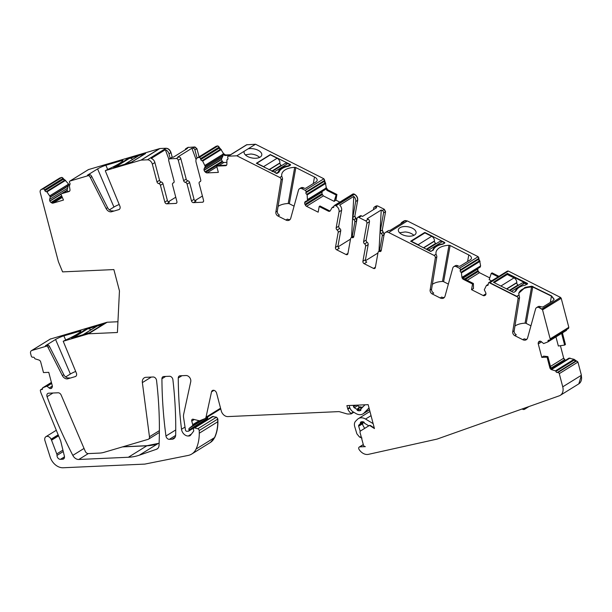<?xml version="1.0" encoding="UTF-8"?>
<svg xmlns="http://www.w3.org/2000/svg" width="612" height="612" viewBox="0 0 612 612"><rect width="100%" height="100%" fill="white"/><g stroke="black" fill="none" stroke-linecap="round" stroke-linejoin="round"><path stroke-width="0.92" d="M73.914 336.73L71.665 338.099L89.689 332.729L103.657 324.054L85.978 329.363M73.868 336.623A19.882 2.67 -23.2 0 0 83.071 330.916L85.932 329.256M45.517 345.979L48.455 345.114L46.994 346.017L31.862 350.477A3.205 2.379 -121.8 0 0 31.426 350.668A3.205 2.379 -121.8 0 0 30.6 353.507L31.273 356.069A1.285 0.949 -121.8 0 0 32.589 357.224L33.346 357.194A1.285 0.949 -121.8 0 1 34.654 358.303A0.643 0.474 -121.8 0 0 35.152 358.854L38.969 360.04A2.241 1.668 58.2 0 1 40.706 361.983L43.483 372.578L48.761 372.341L52.295 385.79A2.241 1.668 -121.8 0 1 52.165 387.297L50.758 388.559A2.241 1.668 -121.8 0 0 51.393 388.368A2.241 1.668 -121.8 0 0 51.836 387.886M45.426 345.765L55.577 339.476L70.38 374.016A6.411 0.857 156.8 0 1 75.681 371.446M117.94 321.744L107.154 322.233L88.503 333.792L63.212 341.244L65.974 339.874A19.24 2.578 -23.2 0 0 81.021 330.885L63.87 335.843A6.411 0.857 -23.2 0 0 55.577 339.476M107.154 322.233L49.993 339.163M46.994 346.017A3.848 2.853 58.2 0 1 48.05 347.425L62.363 375.592L63.824 374.689L49.511 346.522A3.848 2.853 58.2 0 0 48.455 345.114M63.212 341.244A1.928 1.423 58.2 0 0 63.227 341.289L76.347 373.045A3.205 2.379 58.2 0 1 75.697 376.403A3.205 2.379 58.2 0 1 75.253 376.602L67.886 378.774L69.347 377.864A5.133 3.802 58.2 0 1 63.824 374.689M65.668 376.938L70.38 374.016M88.503 333.792L117.412 332.5L119.455 290.861L113.87 269.578L62.592 271.881L58.515 262.005A3.205 2.379 -121.8 0 1 58.339 261.485L40.231 192.466A3.205 2.379 -121.8 0 1 41.058 189.628A3.205 2.379 -121.8 0 1 41.494 189.429L43.115 188.955A1.285 0.949 -121.8 0 1 44.546 189.85L44.921 190.722A1.285 0.949 -121.8 0 0 46.313 191.625L64.971 180.066L61.774 177.388L59.624 178.123M69.822 184.617L69.561 184.786A0.643 0.474 -121.8 0 0 69.294 185.314L69.975 189.651A2.241 1.668 58.2 0 1 69.347 191.38A2.241 1.668 58.2 0 1 69.041 191.518L69.607 191.166M69.041 191.518L60.856 193.928L69.699 191.051M60.856 193.928L63.48 200.063L53.076 203.123A2.241 1.668 -121.8 0 1 51.676 202.863L50.995 202.434A2.241 1.668 -121.8 0 1 49.901 201.134L49.817 200.927A2.241 1.668 -121.8 0 1 49.671 199.344L50.306 196.896L46.925 191.9A0.643 0.474 -121.8 0 0 46.313 191.632M67.993 191.9L67.091 190.217L62.164 193.27M69.669 185.528L67.764 184.419L68.146 186.079L67.091 190.217M69.378 184.908L64.971 180.066M67.886 378.774A5.133 3.802 58.2 0 1 62.363 375.592M50.758 388.559L50.582 388.566A2.241 1.668 -121.8 0 1 49.174 388.008L46.94 386.149L42.741 387.779A0.643 0.474 -121.8 0 0 42.542 388.368A1.285 0.949 -121.8 0 1 41.838 389.561L41.088 389.599A1.285 0.949 -121.8 0 0 40.392 390.846L40.805 392.414A3.205 2.379 -121.8 0 0 40.981 392.927L60.573 440.671A3.205 2.379 58.2 0 1 60.764 441.252L64.39 456.185A3.205 2.379 58.2 0 1 63.549 458.969A3.205 2.379 58.2 0 1 62.646 459.237L64.199 458.281M64.489 456.827L60.435 459.337L62.646 459.237M60.435 459.337A3.205 2.379 58.2 0 1 57.015 455.397L63.258 451.526M58.584 435.828L51.546 440.196L56.771 453.928A3.205 2.379 58.2 0 1 57.015 455.397M51.546 440.196A6.411 4.758 58.2 0 1 51.416 439.929L58.477 435.553M210.329 442.514L191.77 454.02A19.24 14.267 -121.8 0 1 188.159 455.435L144.815 464.103L63.12 467.759A12.829 9.509 58.2 0 1 50.161 457.065L44.867 440.38A4.169 3.091 58.2 0 1 45.938 436.685A4.169 3.091 58.2 0 1 51.087 439.209L51.416 439.929M191.77 454.02A19.24 14.267 -121.8 0 0 196.062 449.07A44.89 33.285 58.2 0 0 199.267 433.227L217.742 421.775A44.89 33.285 58.2 0 1 214.529 437.618L196.062 449.07M191.403 434.092L188.312 436.012L189.116 435.974A3.205 2.379 58.2 0 0 190.018 435.706A3.205 2.379 58.2 0 0 190.493 435.27L193.537 431.33A1.285 0.949 58.2 0 0 193.683 430.374L193.446 429.471A1.607 1.186 58.2 0 1 193.859 428.056A1.607 1.186 58.2 0 1 194.647 427.956L197.821 428.76A1.607 1.186 58.2 0 1 199.191 430.534A64.13 47.545 58.2 0 1 199.267 433.227M210.421 442.461L214.713 437.503C216.87 432.799 217.941 427.52 217.918 421.66L217.849 418.975L216.48 417.193L212.425 416.55M188.312 436.012A6.411 4.758 58.2 0 1 181.519 429.249A423.611 314.055 58.2 0 1 178.268 378.009A3.205 2.379 58.2 0 1 179.209 376.059A3.205 2.379 58.2 0 1 180.112 375.783L186.04 375.523A4.491 3.328 58.2 0 1 190.737 381.681L183.669 414.225A9.624 7.13 58.2 0 0 183.592 417.591L185.459 429.976A1.285 0.949 58.2 0 0 186.813 431.284L188.32 431.215A1.285 0.949 58.2 0 0 188.687 431.108L207.154 419.656A1.285 0.949 58.2 0 0 207.483 418.524L207.912 416.757M207.59 418.111L189.016 429.976A1.285 0.949 58.2 0 1 188.687 431.108M188.932 429.678A1.607 1.186 58.2 0 1 189.253 428.316L192.443 425.738A1.285 0.949 58.2 0 0 192.704 424.651L191.763 421.056A1.928 1.423 58.2 0 1 192.252 419.35A1.928 1.423 58.2 0 1 193.201 419.235L198.747 420.643A3.205 2.379 58.2 0 0 200.048 420.582L204.859 418.669A3.205 2.379 58.2 0 0 205.135 418.532L220.725 408.862M213.978 390.341L211.523 391.864L206.014 417.208A3.205 2.379 58.2 0 1 205.135 418.532M211.523 391.864A3.205 2.379 58.2 0 1 212.402 390.54A3.205 2.379 58.2 0 1 216.602 393.149L221.238 410.82A6.411 4.758 58.2 0 0 227.84 416.588L338.337 411.631A6.411 4.758 58.2 0 1 339.889 411.83L346.369 413.735A9.279 6.877 58.2 0 0 348.611 414.026L351.204 413.888L353.828 412.258L351.273 413.819M363.321 444.702L359.802 446.882L365.356 446.638A1.928 1.423 -121.8 0 1 363.383 444.916L360.086 432.638A1.928 1.423 -121.8 0 1 360.583 430.924L368.86 425.799A1.928 1.423 -121.8 0 1 370.352 425.921L374.437 428.568L368.164 404.654L346.897 405.611L347.685 408.64A3.205 2.379 58.2 0 0 347.868 409.176A7.696 5.707 58.2 0 0 351.135 413.375L351.204 413.888M359.802 446.882A1.928 1.423 -121.8 0 0 359.259 447.043A1.928 1.423 -121.8 0 0 359.091 449.476A9.624 7.13 58.2 0 0 368.393 454.356L437.06 439.095L559.238 395.834A9.624 7.13 -121.8 0 0 560.271 395.344A9.624 7.13 -121.8 0 0 562.742 386.83L559.284 373.649A1.285 0.949 -121.8 0 0 557.968 372.494L557.211 372.532A1.285 0.949 -121.8 0 1 555.903 371.423A0.643 0.474 -121.8 0 0 555.405 370.864L551.588 369.679A2.241 1.668 58.2 0 1 549.851 367.743L550.678 367.231L552.177 369.319L551.588 369.679M578.845 383.823L581.4 375.263L577.942 362.082L574.064 359.305L568.961 358.181M574.561 359.856L555.903 371.423M549.851 367.743L547.074 357.148L547.885 356.589L550.678 367.231M547.074 357.148L541.796 357.385L543.617 356.13L547.885 356.589M564.639 345.076L565.45 344.525L562.673 333.923L561.847 334.435L564.639 345.076L558.343 346.01L555.956 336.898M547.885 341.901L566.291 330.495A0.643 0.474 -121.8 0 0 566.322 330.472L547.855 341.924A0.643 0.474 -121.8 0 1 547.817 341.94L543.617 343.569L541.383 341.718A2.241 1.668 -121.8 0 0 539.975 341.159L539.799 341.167A2.241 1.668 -121.8 0 0 539.172 341.358A2.241 1.668 -121.8 0 0 538.721 341.833L538.392 342.429A2.241 1.668 -121.8 0 0 538.269 343.936L541.796 357.385M565.404 360.353L563.698 358.204L560.416 345.703M566.505 330.365L566.322 330.472A0.643 0.474 -121.8 0 0 566.49 329.906L548.015 341.358A0.643 0.474 -121.8 0 1 547.855 341.924M568.395 328.499L549.836 340.02A1.285 0.949 -121.8 0 1 549.477 340.127L548.719 340.157A1.285 0.949 -121.8 0 0 548.015 341.358M549.836 340.02A1.285 0.949 -121.8 0 0 550.165 338.88L542.553 309.863A1.071 0.796 -121.8 0 0 541.872 308.999L539.187 307.637A3.848 2.853 -121.8 0 0 539.118 307.607A3.848 2.853 -121.8 0 0 536.579 307.607A3.848 2.853 -121.8 0 0 535.561 309.037L527.62 337.839A5.133 3.802 -121.8 0 1 526.266 339.744A5.133 3.802 -121.8 0 1 522.786 339.698L514.822 335.674A3.205 2.379 -121.8 0 1 512.718 331.719L518.058 298.702A1.928 1.423 -121.8 0 0 516.803 296.33L489.677 282.629A1.285 0.949 -121.8 0 0 488.445 283.188L488.154 284.802A1.285 0.949 58.2 0 1 486.968 285.383L488.185 284.618M568.127 328.56L568.823 327.313L561.212 298.296L560.531 297.432L541.872 308.999L539.187 307.637L541.827 309.267L560.531 297.432L508.335 271.062L507.103 271.621M550.318 302.412L551.45 296.124L554.12 299.39L551.496 295.856L554.151 299.253L553.019 300.737L542.867 307.033L540.648 306.734L539.187 307.637L540.648 306.734A3.848 2.853 -121.8 0 0 540.58 306.696A3.848 2.853 -121.8 0 0 538.04 306.704L536.579 307.607M522.786 339.698L524.255 338.796A5.133 3.802 -121.8 0 0 526.932 339.17M530.941 325.813L526.19 323.411A1.3 0.673 10.2 0 0 525.058 323.174A19.24 9.968 10.2 0 0 514.944 326.058M518.058 298.702L519.519 297.792L514.179 330.809A3.205 2.379 -121.8 0 0 516.291 334.772L514.822 335.674M519.519 297.792A1.928 1.423 -121.8 0 0 519.305 296.522M551.496 295.856L531.713 286.194L524.974 287.395L518.762 293.14L519.29 296.491M518.777 295.106L516.803 296.33L489.677 282.629L508.151 271.177L489.631 282.897L516.758 296.606L518.777 295.106M485.607 294.953L485.109 295.359A2.241 1.668 58.2 0 0 485.255 295.282A2.241 1.668 58.2 0 0 485.882 294.288L485.92 294.097A2.241 1.668 58.2 0 0 485.63 292.498L484.291 289.797L486.402 285.506A0.643 0.474 58.2 0 1 486.968 285.383M484.528 295.619A2.241 1.668 58.2 0 1 483.151 295.527L471.531 289.66L473.474 288.558L473.413 283.501L464.225 278.858L462.504 276.831L461.915 277.19A2.241 1.668 -121.8 0 0 463.406 279.37L464.225 278.858M498.948 276.333L492.117 272.883L491.268 273.38L489.164 279.661L491.597 280.885M489.761 277.879L479.487 272.692L477.911 270.726L477.743 268.607M471.531 289.66L472.548 283.991L473.413 283.501M472.548 283.991L463.406 279.37M480.175 267.1L480.596 265.845L479.655 260.697L460.997 272.263A0.643 0.474 58.2 0 1 461.425 272.883L461.915 277.19M460.997 272.263A1.285 0.949 58.2 0 1 460.201 270.68L478.852 259.113L478.156 256.703L407.363 220.94L404.012 220.955M448.359 284.098L443.616 281.696L450.126 245.527L468.777 254.952A6.411 3.32 10.2 0 1 471.431 258.348A6.411 3.32 10.2 0 1 470.299 259.832L460.148 266.121A1.285 0.666 10.2 0 1 458.38 266.052L457.86 265.792L456.399 266.702L459.505 268.27A1.285 0.949 58.2 0 1 460.346 269.869L460.201 270.68M444.35 297.455A5.133 3.802 -121.8 0 1 441.673 297.072L440.212 297.983L432.248 293.959L433.709 293.056A3.205 2.379 -121.8 0 1 431.598 289.094L430.137 290.004L435.346 257.805A1.928 1.423 -121.8 0 0 434.084 255.426L388.704 232.506A4.812 3.565 -121.8 0 0 385.438 232.461A4.812 3.565 -121.8 0 0 384.091 234.587L381.215 250.56A1.928 1.423 -121.8 0 1 380.679 251.41A1.928 1.423 -121.8 0 1 379.639 251.509A1.928 1.423 58.2 0 0 378.591 251.601L381.154 250.01A1.928 1.423 58.2 0 1 381.33 249.925M450.126 245.527A1.285 0.666 10.2 0 0 448.994 245.29A19.24 9.968 10.2 0 0 442.247 246.483A19.24 9.968 10.2 0 0 436.035 252.236A19.24 9.968 10.2 0 0 436.058 254.202L436.57 255.571A1.928 1.423 -121.8 0 1 436.815 256.895L435.346 257.805M398.404 229.668A8.981 4.651 10.2 0 0 398.381 229.775A8.981 4.651 10.2 0 0 408.365 236.178A8.981 4.651 10.2 0 0 416.061 232.95A8.981 4.651 10.2 0 0 415.9 231.504A8.981 4.651 10.2 0 0 406.796 226.608A8.981 4.651 10.2 0 0 398.404 229.668M424.606 232.529L410.644 241.22L430.45 251.325L432.982 250.346A2.241 1.163 10.2 0 0 433.342 249.941A19.882 10.297 10.2 0 1 442.545 244.234A2.241 1.163 10.2 0 0 443.226 243.997L444.87 242.972L444.717 242.482L425.042 232.545L424.483 233.187M456.399 266.702A3.848 2.853 -121.8 0 0 453.783 266.671A3.848 2.853 -121.8 0 0 452.773 268.094L445.046 296.124A5.133 3.802 -121.8 0 1 443.692 298.029A5.133 3.802 -121.8 0 1 440.212 297.983M457.86 265.792A3.848 2.853 -121.8 0 0 455.252 265.761L453.783 266.671M443.616 281.696A1.285 0.666 10.2 0 0 442.484 281.459A19.24 9.968 10.2 0 0 432.37 284.343M430.137 290.004A3.205 2.379 -121.8 0 0 432.248 293.959M431.598 289.094L436.815 256.895M385.438 232.461L388 230.877A4.812 3.565 -121.8 0 1 389.936 230.495L404.019 221.766A4.812 3.565 -121.8 0 0 402.084 222.148A4.812 3.565 -121.8 0 0 400.883 223.709M364.622 243.92L367.185 242.337A1.928 1.423 -121.8 0 1 366.175 240.08L363.612 241.671A1.928 1.423 -121.8 0 0 364.622 243.92A1.928 1.423 58.2 0 1 365.632 246.169L362.908 261.286A1.928 1.423 58.2 0 0 364.171 263.695L373.488 268.4A1.928 1.423 58.2 0 0 374.796 268.416A1.928 1.423 58.2 0 0 375.332 267.566L378.055 252.45A1.928 1.423 58.2 0 1 378.591 251.601M377.956 252.993L365.555 260.681M364.171 263.695L366.733 262.104A1.928 1.423 58.2 0 1 365.471 259.702L368.187 244.586A1.928 1.423 58.2 0 0 367.185 242.337M366.175 240.08L369.487 221.682A1.928 1.423 -121.8 0 0 368.225 219.28L365.662 220.863L358.938 217.467L361.493 215.875L362.564 216.418L376.648 207.69L375.577 207.147L377.589 205.9L376.196 205.946M363.612 241.671L366.925 223.265A1.928 1.423 -121.8 0 0 365.662 220.863M379.547 251.004A1.928 1.423 58.2 0 1 379.555 250.974L382.278 235.811A1.928 1.423 -121.8 0 0 381.276 233.555A1.928 1.423 -121.8 0 1 380.266 231.305L383.571 212.953A1.928 1.423 -121.8 0 0 382.309 210.543L381.238 210.008L367.154 218.736L368.225 219.28M384.29 234.564L382.278 230.058L385.583 211.706L384.321 209.296L377.589 205.9M353.897 236.064A1.928 1.423 -121.8 0 0 353.713 236.148L351.15 237.739A1.928 1.423 -121.8 0 1 352.198 237.647A1.928 1.423 58.2 0 0 353.239 237.548A1.928 1.423 58.2 0 0 353.774 236.699L357.087 218.3A1.928 1.423 58.2 0 1 357.63 217.451L360.193 215.86A1.928 1.423 58.2 0 1 361.493 215.875M357.63 217.451A1.928 1.423 58.2 0 1 358.938 217.467M351.15 237.739A1.928 1.423 -121.8 0 0 350.615 238.588L347.891 253.705A1.928 1.423 -121.8 0 1 347.356 254.554A1.928 1.423 -121.8 0 1 346.048 254.538L336.73 249.834L339.293 248.243A1.928 1.423 -121.8 0 1 338.031 245.84L335.468 247.424A1.928 1.423 -121.8 0 0 336.73 249.834M338.115 246.82L350.515 239.131M338.191 232.308L340.746 230.724A1.928 1.423 -121.8 0 0 339.744 228.475L337.181 230.058A1.928 1.423 -121.8 0 1 338.191 232.308L335.468 247.424M340.746 230.724L338.031 245.84M337.181 230.058A1.928 1.423 58.2 0 1 336.172 227.809L339.048 211.836L341.611 210.253L338.734 226.218A1.928 1.423 58.2 0 0 339.744 228.475M356.811 219.853L354.838 216.197L357.706 200.269C357.921 197.699 356.865 195.695 354.555 194.264L353.904 193.935L335.246 205.502L335.896 205.823A4.812 3.565 58.2 0 1 339.048 211.836M351.517 237.51L353.79 196.391L339.706 205.119A4.812 3.565 58.2 0 1 341.611 210.253M353.79 196.391A4.812 3.565 58.2 0 1 355.694 201.516L357.706 200.269M335.246 205.502A1.285 0.949 -121.8 0 0 334.022 206.053L333.877 206.864A1.285 0.949 -121.8 0 1 332.683 207.437A0.643 0.474 -121.8 0 0 332.125 207.567L330.296 210.704A2.241 1.668 58.2 0 1 329.86 211.155A2.241 1.668 58.2 0 1 328.338 211.132L330.197 210.849M333.907 206.68L332.683 207.437M328.338 211.132L319.189 206.512L319.969 205.984L329.157 210.627M319.189 206.512L318.171 212.18L306.551 206.313A2.241 1.668 -121.8 0 1 305.373 205.112L304.967 204.354A2.241 1.668 -121.8 0 1 304.677 202.748L304.715 202.557A2.241 1.668 -121.8 0 1 305.342 201.57A2.241 1.668 -121.8 0 1 305.487 201.493L307.484 200.484L307.14 194.945A0.643 0.474 -121.8 0 0 306.719 194.325L325.377 182.758L323.878 178.765L255.533 144.241L246.598 144.792M322.142 191.48L321.966 193.813L323.358 195.901L334.144 201.348L335.912 200.155L336.929 194.486L327.78 189.865L326.288 187.685L325.377 182.758M339.805 202.121L335.912 200.155M307.484 200.484L325.194 189.59L325.676 188.389L307.652 199.558M334.144 201.348L336.141 195.014L326.953 190.378L325.676 188.389M324.72 180.364L306.061 191.931L305.916 192.742A1.285 0.949 -121.8 0 0 306.719 194.325M306.061 191.931A1.285 0.949 -121.8 0 0 305.22 190.332L302.114 188.764A3.848 2.853 -121.8 0 0 299.505 188.725A3.848 2.853 -121.8 0 0 298.488 190.156L290.761 218.186A5.133 3.802 -121.8 0 1 289.407 220.083A5.133 3.802 -121.8 0 1 285.926 220.045L277.963 216.021A3.205 2.379 -121.8 0 1 275.851 212.066L281.069 179.867A1.928 1.423 -121.8 0 0 279.799 177.488L236.875 155.8L244.31 151.195A8.981 4.651 10.2 0 0 244.119 151.73A8.981 4.651 10.2 0 0 244.104 151.83A8.981 4.651 10.2 0 0 254.079 158.24A8.981 4.651 10.2 0 0 261.775 155.012A8.981 4.651 10.2 0 0 261.615 153.566A8.981 4.651 10.2 0 0 248.09 148.846L255.533 144.241M299.505 188.725L300.966 187.823A3.848 2.853 -121.8 0 1 303.575 187.853L304.095 188.114A1.285 0.666 10.2 0 0 305.862 188.182L316.014 181.894A6.411 3.32 10.2 0 0 317.146 180.41A6.411 3.32 10.2 0 0 314.492 177.006L295.841 167.589A1.285 0.666 10.2 0 0 294.709 167.351A19.24 9.968 10.2 0 0 287.969 168.545A19.24 9.968 10.2 0 0 281.757 174.29A19.24 9.968 10.2 0 0 281.772 176.264L282.285 177.633A1.928 1.423 -121.8 0 1 282.53 178.956L281.069 179.867M277.052 173.425L278.697 172.4A2.241 1.163 10.2 0 0 279.064 172.003A19.882 10.297 10.2 0 1 288.267 166.296A2.241 1.163 10.2 0 0 288.94 166.059L290.585 165.033L290.432 164.544L270.32 154.591L256.359 163.282L277.052 173.425M285.926 220.045L287.388 219.134A5.133 3.802 -121.8 0 0 290.073 219.517M294.709 167.351L288.198 203.521A1.285 0.666 10.2 0 1 289.331 203.758L294.081 206.152M288.198 203.521A19.24 9.968 10.2 0 0 278.085 206.397M282.53 178.956L277.32 211.155A3.205 2.379 -121.8 0 0 279.432 215.118L277.963 216.021M244.31 151.195L248.09 148.846M247.049 144.616L228.391 156.182L236.875 155.8M228.391 156.182A1.285 0.949 -121.8 0 0 227.702 157.429L227.939 158.324A1.285 0.949 -121.8 0 1 227.282 159.564A0.643 0.474 -121.8 0 0 226.914 160.007L226.876 164.184A2.241 1.668 58.2 0 1 226.21 165.523A2.241 1.668 58.2 0 1 225.576 165.707L226.57 165.186M227.848 159.219L227.282 159.564M225.576 165.707L216.694 166.104L217.482 165.6L226.402 165.202M216.694 166.104L218.346 172.4L207.07 172.905A2.241 1.668 -121.8 0 1 205.663 172.347L205.035 171.804A2.241 1.668 -121.8 0 1 204.133 170.343L204.071 170.128A2.241 1.668 -121.8 0 1 204.201 168.621L205.28 166.495L202.656 161.094A0.643 0.474 -121.8 0 0 202.067 160.696L220.725 149.137L217.887 145.924L215.891 146.413M226.891 162.356L223.87 162.494L222.569 161.874L205.663 172.347M229.676 155.272L224.757 155.494L222.936 153.972L223.082 155.662L221.353 159.426L222.569 161.874M230.502 154.76L225.576 154.981L223.525 153.604L220.725 149.137M219.211 147.079L200.552 158.646L200.79 159.541A1.285 0.949 -121.8 0 0 202.067 160.696M200.552 158.646A1.285 0.949 -121.8 0 0 199.229 157.491L198.663 157.513A4.812 3.565 -121.8 0 0 197.309 157.927A4.812 3.565 -121.8 0 0 196.077 162.18L200.728 179.913A1.928 1.423 -121.8 0 1 200.231 181.619A1.928 1.423 -121.8 0 1 199.933 181.741A1.928 1.423 58.2 0 0 199.634 181.871L200.56 181.297M197.309 157.927L199.872 156.335A4.812 3.565 -121.8 0 1 200.04 156.236L214.123 147.507A4.812 3.565 -121.8 0 0 213.955 147.607A4.812 3.565 -121.8 0 0 213.795 147.714M185.36 182.399L187.915 180.808A1.928 1.423 -121.8 0 1 186.193 179.094L183.631 180.678A1.928 1.423 -121.8 0 0 185.36 182.399A1.928 1.423 58.2 0 1 187.081 184.113L191.48 200.897A1.928 1.423 58.2 0 0 193.461 202.633L202.511 202.228A1.928 1.423 58.2 0 0 203.054 202.059A1.928 1.423 58.2 0 0 203.544 200.361L199.145 183.577A1.928 1.423 58.2 0 1 199.634 181.871M202.411 196.016L194.93 200.652M193.461 202.633L196.024 201.042A1.928 1.423 58.2 0 1 194.042 199.313L189.636 182.529A1.928 1.423 58.2 0 0 187.915 180.808M186.193 179.094L180.831 158.661A1.928 1.423 -121.8 0 0 178.857 156.932L176.294 158.516A1.928 1.423 -121.8 0 1 178.276 160.252L180.831 158.661M183.631 180.678L178.276 160.252M185.291 149.779A1.928 1.423 58.2 0 1 185.857 148.655A1.928 1.423 58.2 0 1 186.4 148.494L187.44 148.448L173.357 157.177L172.316 157.223A1.928 1.423 58.2 0 0 171.773 157.383L169.218 158.975A1.928 1.423 58.2 0 1 169.761 158.814L176.294 158.516M197.064 158.103L194.914 149.932A1.928 1.423 -121.8 0 0 192.941 148.203L191.9 148.249L177.817 156.978L178.857 156.932M199.068 156.833L196.926 148.685L194.953 146.957L187.785 147.469M173.915 182.491L172.989 183.065A1.928 1.423 -121.8 0 1 173.288 182.942A1.928 1.423 58.2 0 0 173.586 182.812A1.928 1.423 58.2 0 0 174.083 181.106L168.721 160.673A1.928 1.423 58.2 0 1 169.218 158.975M172.989 183.065A1.928 1.423 -121.8 0 0 172.5 184.77L176.899 201.555A1.928 1.423 -121.8 0 1 176.409 203.253A1.928 1.423 -121.8 0 1 175.866 203.421L166.816 203.827L169.379 202.235A1.928 1.423 -121.8 0 1 167.397 200.507L164.835 202.098A1.928 1.423 -121.8 0 0 166.816 203.827M168.285 201.845L175.766 197.209M160.436 185.306L162.991 183.722A1.928 1.423 -121.8 0 0 161.27 182.009L158.707 183.592A1.928 1.423 -121.8 0 1 160.436 185.306L164.835 202.098M162.991 183.722L167.397 200.507M158.707 183.592A1.928 1.423 58.2 0 1 156.986 181.879L152.334 164.138L154.897 162.555L159.548 180.288A1.928 1.423 58.2 0 0 161.27 182.009M172.217 157.23L170.993 152.579C170.052 149.856 168.399 148.41 166.043 148.249L159.9 148.525L141.25 160.092L147.385 159.816A4.812 3.565 58.2 0 1 152.334 164.138M168.897 159.281L165.347 149.695L151.263 158.424A4.812 3.565 58.2 0 1 154.897 162.555M165.347 149.695A4.812 3.565 58.2 0 1 168.981 153.826L170.993 152.579M141.25 160.092A1.928 1.423 -121.8 0 0 140.967 160.137L105.363 170.618L107.987 169.294A19.24 2.578 -23.2 0 0 123.027 160.306L122.775 160.803M87.524 175.399L90.025 174.657L88.564 175.567L69.998 181.037A1.285 0.949 -121.8 0 0 69.577 182.475L69.952 183.355A1.285 0.949 -121.8 0 1 69.561 184.786M87.439 175.185L97.591 168.897L113.939 207.047A6.411 0.857 156.8 0 1 119.202 204.492M122.584 160.344L105.884 165.263A6.411 0.857 -23.2 0 0 97.591 168.897M159.9 148.525L88.396 169.608M113.618 167.535L131.289 162.333L145.602 153.535L127.135 159.097M113.58 167.428L115.247 166.464M115.913 166.112L115.224 166.41M115.882 166.043A19.882 2.67 -23.2 0 0 125.085 160.336L127.112 159.036M90.025 174.657A3.848 2.853 58.2 0 1 91.815 176.631L107.59 207.652A5.133 3.802 58.2 0 0 113.105 210.834L111.644 211.737L118.774 209.641A3.205 2.379 58.2 0 0 119.21 209.442A3.205 2.379 58.2 0 0 119.86 206.091L105.532 171.398A1.928 1.423 58.2 0 1 105.363 170.618M109.38 209.87L113.939 207.047M111.644 211.737A5.133 3.802 58.2 0 1 106.121 208.562L107.59 207.652M88.564 175.567A3.848 2.853 58.2 0 1 90.354 177.534L106.121 208.562M175.644 435.438L169.34 439.347A3.205 2.379 58.2 0 1 165.951 436.012A423.611 314.055 58.2 0 1 161.928 378.744A3.205 2.379 58.2 0 1 162.869 376.793A3.205 2.379 58.2 0 1 163.771 376.518L169.486 376.265A3.205 2.379 58.2 0 1 172.882 379.662A398.511 295.451 58.2 0 1 175.675 434.918A6.411 4.758 58.2 0 1 173.785 438.682A6.411 4.758 58.2 0 1 171.98 439.232L175.078 437.312M169.34 439.347L171.98 439.232M159.38 432.447L148.555 439.156A3.205 2.379 -121.8 0 1 148.112 439.347L104.048 452.329A32.069 23.776 -121.8 0 1 99.389 453.094L88.35 453.591A3.205 2.379 -121.8 0 1 85.252 451.274L61.177 395.092A3.205 2.379 -121.8 0 0 58.071 392.782L48.685 393.202A3.205 2.379 -121.8 0 0 47.782 393.47A3.205 2.379 -121.8 0 0 47.07 396.675A397.624 294.785 58.2 0 0 66.035 441.68A397.624 294.785 58.2 0 0 72.82 455.382A6.411 4.758 -121.8 0 0 78.78 459.482L128.359 457.256A64.13 47.545 -121.8 0 0 139.268 455.213L156.442 449.284A6.411 4.758 -121.8 0 0 157.154 448.948A6.411 4.758 -121.8 0 0 159.036 445.345A398.511 295.451 -121.8 0 0 159.334 435.652A398.511 295.451 -121.8 0 0 159.395 429.448A398.511 295.451 -121.8 0 0 156.542 380.389A3.205 2.379 58.2 0 0 153.145 376.992L146 377.313A6.411 4.758 -121.8 0 0 144.195 377.856A6.411 4.758 -121.8 0 0 142.367 382.607L151.294 377.076M148.555 439.156A3.205 2.379 -121.8 0 0 149.466 436.777L142.367 382.607M159.128 443.233L147.018 445.689L122.92 446.775M566.475 330.381L566.674 329.792L566.36 330.449M562.673 333.923L562.665 332.744M206.978 419.656L207.667 418.409M336.141 195.014L336.929 194.486M335.728 200.269L336.753 194.601M353.904 193.935L352.673 194.494M353.721 194.05A1.285 0.949 -121.8 0 0 352.849 194.035L352.948 193.989M356.635 220.84L354.845 221.949L352.114 237.112A1.928 1.423 -121.8 0 0 352.107 237.142M373.427 209.679L373.733 207.981A1.928 1.423 58.2 0 1 374.276 207.131A1.928 1.423 58.2 0 1 375.577 207.147M479.655 260.697L478.852 259.113M480.313 267.008L462.932 277.703M491.268 273.38L498.122 276.846M508.151 271.177L508.151 271.177A1.285 0.949 -121.8 0 0 507.279 271.17L507.379 271.116M522.12 408.977L522.686 409.267A1.285 0.666 10.2 0 0 524.453 409.336L528.913 406.575M561.847 334.435L561.9 333.219M413.873 235.345A8.981 4.651 10.2 0 0 405.106 231.948L399.598 232.774M381.238 210.008L378.958 251.371M354.845 221.949A1.928 1.423 -121.8 0 0 353.835 219.693A1.928 1.423 -121.8 0 1 352.826 217.444L355.694 201.516M259.587 157.406A8.981 4.651 10.2 0 0 250.828 154.01L245.313 154.836M191.9 148.249L196.085 159.548M170.174 158.378L168.981 153.826M527.322 284.045L507.279 273.702L493.456 282.27L507.325 273.434L493.502 282.293L513.177 292.238L514.057 292.268L516.069 290.845C517.301 288.015 520.368 286.118 525.272 285.146L527.59 283.876L527.445 283.394L507.325 273.434M526.19 323.411L532.8 286.699L551.45 296.124L531.667 286.462L524.92 287.663L518.739 293.27L524.974 287.395M278.062 172.798L278.177 172.14A19.882 10.297 10.2 0 1 288.42 165.791L290.073 164.773L289.95 165.431M288.336 166.288L288.42 165.791M276.479 173.487L274.207 171.987L287.739 163.595L290.073 164.773M276.532 173.165L278.177 172.14M274.207 171.987A4.169 3.091 -121.8 0 0 272.615 171.597M265.05 167.772A4.169 3.091 -121.8 0 0 263.604 166.632L256.864 163.228L270.397 154.836L277.137 158.24L263.604 166.632M271.759 171.161L281.206 165.301A1.928 1.423 -121.8 0 1 279.921 163.144L279.929 162.914A4.169 3.091 -121.8 0 0 277.137 158.24M281.206 165.301L281.704 165.554M287.739 163.595A4.169 3.091 -121.8 0 0 284.909 163.565L272.248 171.414M432.661 250.537L432.722 250.216A19.882 10.297 10.2 0 1 442.966 243.867L444.549 243.171M431.039 251.448L428.744 250.056L442.285 241.663L444.61 242.842M431.077 251.234L432.722 250.216M428.744 250.056A4.169 3.091 -121.8 0 0 427.161 249.665M419.595 245.848A4.169 3.091 -121.8 0 0 418.141 244.701L411.402 241.296L424.935 232.904L431.682 236.308L418.141 244.701M426.296 249.229L435.752 243.369A1.928 1.423 -121.8 0 1 434.459 241.212L434.466 240.983A4.169 3.091 -121.8 0 0 431.682 236.308M435.752 243.369L436.241 243.622M442.285 241.663A4.169 3.091 -121.8 0 0 439.454 241.633L426.793 249.482M72.071 337.977L73.677 336.852A19.882 2.67 -23.2 0 0 83.921 330.503L87.646 328.866A4.169 3.091 58.2 0 1 90.905 329.837M87.646 328.866L74.113 337.258L72.032 337.87M82.941 334.779A4.169 3.091 58.2 0 1 83.033 334.718L96.574 326.326A4.169 3.091 58.2 0 1 97.14 326.074L103.176 324.291L89.643 332.683L83.607 334.466L97.14 326.074M83.033 334.718A4.169 3.091 58.2 0 1 83.607 334.466M74.113 337.258A4.169 3.091 58.2 0 1 74.863 337.158M113.855 167.466L115.454 166.342A19.882 2.67 -23.2 0 0 125.697 159.992L129.43 158.355A4.169 3.091 58.2 0 1 132.682 159.327M129.43 158.355L115.89 166.747L113.809 167.359M124.726 164.261A4.169 3.091 58.2 0 1 124.817 164.207L138.35 155.815A4.169 3.091 58.2 0 1 138.916 155.563L144.952 153.78L131.419 162.172L125.384 163.947L138.916 155.563M124.817 164.207A4.169 3.091 58.2 0 1 125.384 163.947M115.89 166.747A4.169 3.091 58.2 0 1 116.647 166.64M364.553 404.823A23.088 17.113 -121.8 0 0 364.507 405.297M357.729 405.129A4.491 3.328 -121.8 0 0 359.382 407.164M353.246 405.328L353.56 406.705A1.285 0.949 -121.8 0 0 354.302 407.745L356.949 409.321L360.078 406.728A3.527 2.616 -121.8 0 0 362.266 407.079M358.8 407.523A3.527 2.616 -121.8 0 0 361.417 407.676A3.527 2.616 -121.8 0 0 361.784 407.378L363.145 406.689M361.784 407.378L362.09 407.76M358.594 408.303L358.731 408.908A0.643 0.474 -121.8 0 0 359.198 409.474A5.454 4.039 -121.8 0 0 360.881 409.772M356.949 409.321L357.087 409.925A0.643 0.474 -121.8 0 0 357.553 410.491A5.454 4.039 -121.8 0 0 360.713 410.369A0.643 0.474 -121.8 0 0 360.896 409.826L360.743 409.137L364.997 404.8M349.223 405.504L349.49 406.682A6.411 4.758 -121.8 0 0 353.208 411.891L355.847 413.467A9.624 7.13 -121.8 0 0 362.977 413.873A9.624 7.13 -121.8 0 0 363.979 413.069L369.021 407.929M371.048 415.647L365.548 419.059A9.624 7.13 -121.8 0 0 358.38 418.623A9.624 7.13 -121.8 0 0 357.408 419.396L355.641 421.163A6.411 4.758 -121.8 0 0 354.708 426.587L356.873 433.801L359.504 437.029L361.225 436.861M361.99 438.062L359.504 437.029M374.292 428.01L370.719 425.692A1.928 1.423 -121.8 0 0 369.227 425.569L364.66 428.392L362.924 425.394A4.491 3.328 58.2 0 1 362.794 422.961M365.548 419.059L373.144 423.634M368.807 425.83L364.423 423.183L364.224 422.502A0.643 0.474 -121.8 0 0 363.765 421.989A5.454 4.039 -121.8 0 0 360.606 422.142A0.643 0.474 -121.8 0 0 360.606 422.15A0.643 0.474 -121.8 0 0 360.445 422.739L360.629 423.343L358.862 425.111A1.285 0.949 -121.8 0 0 358.678 426.197L360.208 431.315M358.38 418.623L368.615 412.274A9.624 7.13 58.2 0 1 370.008 411.669M360.629 423.343L362.273 422.326L362.09 421.722A0.643 0.474 58.2 0 1 362.09 421.706L360.445 422.739M364.216 422.479A3.527 2.616 -121.8 0 0 363.23 422.777A3.527 2.616 -121.8 0 0 362.878 423.06L362.273 422.326M362.878 423.06L363.643 422.586M519.626 287.097A19.882 10.297 10.2 0 0 515.09 291.626M511.487 291.381L524.599 283.249L526.81 284.366M494.136 282.622L507.256 274.49L513.996 277.894L500.884 286.026M509.406 290.333L518.066 284.955A1.928 1.423 -121.8 0 1 516.78 282.798L516.788 282.568A4.169 3.091 -121.8 0 0 513.996 277.894M518.066 284.955L518.563 285.207M524.599 283.249A4.169 3.091 -121.8 0 0 521.768 283.218L509.895 290.578M532.845 286.431L524.92 287.663L524.828 288.198A19.24 9.968 10.2 0 0 518.708 293.546M527.59 283.876L507.715 273.725L507.118 274.574M31.862 350.477L50.521 338.91M50.337 339.025L31.426 350.668M48.05 347.425L49.511 346.522M63.87 335.843L65.66 340.012M80.57 330.924L80.769 331.383M62.332 197.385L53.076 203.123M61.95 196.49L51.676 202.863M61.667 195.825L50.995 202.434M67.144 190.447L62.959 193.04M60.993 194.256L49.901 201.134M60.909 194.05L49.817 200.927M67.19 188.481L49.671 199.344M68.146 186.079L50.329 197.125M68.162 185.826L50.306 196.896M67.901 184.725L49.878 195.894M67.863 184.625L49.824 195.809M46.925 191.9L65.583 180.341M69.301 185.069L67.764 184.419M65.4 180.448A0.643 0.474 -121.8 0 0 64.788 180.18A1.285 0.949 -121.8 0 1 63.396 179.27L44.921 190.722M44.546 189.85L63.204 178.283M63.021 178.398A1.285 0.949 -121.8 0 0 61.59 177.503L43.115 188.955M41.494 189.429L60.152 177.863M59.968 177.977A3.205 2.379 -121.8 0 0 59.532 178.176L41.058 189.628M75.253 376.602L76.064 376.097M51.928 387.733L50.582 388.566M52.349 386.042L49.174 388.008M51.676 383.426L47.147 386.233M51.63 383.25L46.94 386.149M46.007 386.21L51.507 382.798L46.084 386.187M42.71 387.801L51.408 382.408L42.741 387.779M42.458 389.178L41.838 389.561M42.58 388.674L41.088 389.599M56.771 453.928L62.921 450.118M58.171 434.818L51.087 439.209M210.237 442.568A19.24 14.267 -121.8 0 0 214.529 437.618L214.713 437.503M199.191 430.534L217.665 419.09A64.13 47.545 58.2 0 1 217.742 421.775L217.918 421.66M197.821 428.76L216.296 417.308A1.607 1.186 58.2 0 1 217.665 419.09L217.849 418.975M193.859 428.056L212.326 416.604A1.607 1.186 58.2 0 1 213.121 416.504L213.305 416.389M213.121 416.504L194.647 427.956M189.116 435.974L190.722 434.979M181.519 429.249L185.023 427.077M178.268 378.009L181.994 375.699M189.016 429.976L207.483 418.524M189.253 428.316L204.76 418.707M207.407 418.226A1.607 1.186 58.2 0 1 207.59 417.009M202.037 419.794L192.443 425.738M192.704 424.651L199.084 420.696M194.264 419.503L191.763 421.056M206.014 417.208L220.55 408.196M351.135 413.375L353.369 411.991M347.868 409.176L349.88 407.929M347.685 408.64L349.689 407.401M578.921 383.778L578.738 383.892A9.624 7.13 -121.8 0 0 578.745 383.892A9.624 7.13 -121.8 0 0 581.216 375.378L562.742 386.83M559.284 373.649L577.942 362.082M577.759 362.197A1.285 0.949 -121.8 0 0 576.443 361.042L557.968 372.494M555.405 370.864L573.88 359.42A0.643 0.474 -121.8 0 1 574.377 359.971A1.285 0.949 -121.8 0 0 575.685 361.08L575.869 360.965M575.685 361.08L557.211 372.532M552.032 369.235L570.055 358.058M541.574 341.878L538.269 343.936M564.608 359.665L563.514 358.318L550.463 366.412M540.381 341.19L538.392 342.429M539.799 341.167L538.721 341.833M568.311 328.567A1.285 0.949 -121.8 0 0 568.64 327.428L550.165 338.88M542.553 309.863L561.212 298.296M561.028 298.411A1.071 0.796 -121.8 0 0 560.347 297.547M514.179 330.809L512.718 331.719M483.151 295.527L485.951 293.791M467.155 280.334L479.487 272.692M478.668 259.228A1.285 0.949 58.2 0 0 479.471 260.811A0.643 0.474 58.2 0 1 479.9 261.431L480.083 261.324M479.9 261.431L461.425 272.883M480.596 265.929L462.565 277.014M459.505 268.27L477.98 256.818A1.285 0.949 58.2 0 1 478.813 258.417L478.997 258.31M478.813 258.417L460.346 269.869M388.704 232.506L407.363 220.94M436.058 254.202L434.084 255.426M407.179 221.054A4.812 3.565 -121.8 0 0 403.912 221.008L402.084 222.148M381.222 250.522L379.639 251.509M373.488 268.4L375.393 267.214M362.908 261.286L365.471 259.702M365.632 246.169L368.187 244.586M366.925 223.265L369.487 221.682M382.309 210.543L384.321 209.296M352.198 237.647L353.782 236.66M347.96 253.353L346.048 254.538M336.172 227.809L338.734 226.218M335.896 205.823L354.371 194.371A4.812 3.565 58.2 0 1 357.523 200.384M323.358 195.901L306.551 206.313M322.272 194.639L305.373 205.112M321.966 193.813L304.967 204.354M321.92 192.061L304.677 202.748M321.988 191.854L304.715 202.557M325.194 189.59L307.415 200.614L325.224 189.575M325.691 188.289L307.66 199.466M307.14 194.945L325.798 183.386M327.78 189.865L326.104 187.8L325.699 188.052M325.615 183.493A0.643 0.474 -121.8 0 0 325.194 182.873A1.285 0.949 -121.8 0 1 324.391 181.29L305.916 192.742M324.536 180.479A1.285 0.949 -121.8 0 0 323.694 178.88L305.22 190.332M281.772 176.264L279.799 177.488M303.575 187.853L302.114 188.764M277.32 211.155L275.851 212.066M246.865 144.73A1.285 0.949 -121.8 0 0 246.506 144.837L228.031 156.29M223.87 162.494L218.966 165.531M216.885 166.824L207.07 172.905M222.034 161.262L205.035 171.804M221.368 159.655L204.133 170.343M221.353 159.426L204.071 170.128M221.72 157.766L204.201 168.621M223.082 155.662L205.265 166.709M223.135 155.425L205.28 166.495M223.036 154.293L205.012 165.47M223.013 154.193L204.974 165.378M202.656 161.094L221.315 149.527M225.576 154.981L222.936 153.972M221.131 149.642A0.643 0.474 -121.8 0 0 220.542 149.244A1.285 0.949 -121.8 0 1 219.264 148.089L200.79 159.541M219.027 147.194A1.285 0.949 -121.8 0 0 217.704 146.038L199.229 157.491M198.663 157.513L217.321 145.947M217.138 146.061A4.812 3.565 -121.8 0 0 215.784 146.475L213.955 147.607M200.476 181.404L199.933 181.741M202.511 202.228L203.436 201.646M191.48 200.897L194.042 199.313M187.081 184.113L189.636 182.529M186.4 148.494L188.412 147.247M169.761 158.814L172.316 157.223M192.941 148.203L194.953 146.957M173.288 182.942L173.831 182.606M176.791 202.847L175.866 203.421M156.986 181.879L159.548 180.288M147.385 159.816L165.86 148.364A4.812 3.565 58.2 0 1 170.809 152.686M159.717 148.639A1.928 1.423 -121.8 0 0 159.441 148.685L140.967 160.137M69.998 181.037L88.656 169.47M118.774 209.641L119.577 209.143M91.815 176.631L90.354 177.534M165.951 436.012L175.728 429.945M161.928 378.744L165.653 376.434M52.984 393.011L47.07 396.675M159.395 430.626L149.466 436.777M157.781 448.458L156.442 449.284M139.268 455.213L157.927 443.646M122.499 446.898L146.834 445.804L128.359 457.256M147.018 445.689L146.834 445.804A64.13 47.545 -121.8 0 0 157.743 443.761M78.78 459.482L88.273 453.591M84.035 448.435L72.82 455.382M562.489 334.037L562.482 332.859M564.425 359.78L551.022 368.087M565.22 360.468L551.473 368.745M568.778 358.295L551.634 368.921L568.931 358.196M569.871 358.173L551.978 369.204M194.914 149.932L196.926 148.685M196.75 148.8L194.769 147.064M225.392 155.096L224.757 155.494M327.596 189.98L326.953 190.378M356.674 220.81L354.838 216.197M353.835 219.693L355.847 218.446M352.114 237.112L353.904 235.995M377.405 206.014L376.288 205.884M383.571 212.953L385.583 211.706M385.399 211.821L384.137 209.411M380.266 231.305L382.278 230.058M384.107 234.671L383.288 232.308M381.276 233.555L383.104 232.422L382.095 230.173M384.076 234.702L382.278 235.811M379.555 250.974L381.345 249.857M480.412 266.044L462.596 277.091M480.336 267L462.97 277.764L480.244 266.97M477.467 269.05L463.116 277.947M477.911 270.726L477.437 269.234L463.207 278.055M477.727 270.841L464.539 279.018M479.303 272.799L478.125 271.606L465.434 279.47M522.686 409.267L522.778 408.747M524.453 409.336L524.683 408.074M554.028 299.651A6.411 3.32 10.2 0 0 551.351 296.667M525.058 323.174L531.568 287.005A19.24 9.968 10.2 0 0 524.828 288.198M532.7 287.242A1.285 0.666 10.2 0 0 531.568 287.005L531.713 286.194M448.994 245.29L442.484 281.459M468.777 254.952L467.599 261.508M425.042 232.545L424.973 232.927M444.717 242.482L444.603 243.14M352.826 217.444L354.654 216.311M289.331 203.758L295.841 167.589M314.492 177.006L313.313 183.562M290.432 164.544L290.317 165.202M105.884 165.263L107.666 169.432M507.18 274.245L507.555 274.643M507.623 274.26L507.769 273.449M279.921 163.144L269.127 169.83M268.928 169.731L279.929 162.914M434.459 241.212L423.672 247.906M423.473 247.806L434.466 240.983M357.928 405.504L354.302 407.745M369.48 409.658L363.979 413.069M355.985 405.205L353.56 406.705M358.731 408.908L357.087 409.925M359.198 409.474L357.553 410.491M362.694 423.711L358.678 426.197M358.862 425.111L362.641 422.77M516.78 282.798L506.774 289.002M506.575 288.902L516.788 282.568M42.572 388.559L40.721 389.706M45.938 436.685L56.304 430.259M363.283 444.549L359.259 447.043M578.745 383.892L560.271 395.344M507.279 271.17L488.804 282.614M486.532 285.376L488.246 284.312M352.849 194.035L334.382 205.487M333.961 206.374L332.247 207.437M227.893 159.135L227.106 159.625M88.296 169.662L69.829 181.114M69.852 184.587L69.47 184.824M569.022 358.112L551.619 368.898M374.276 207.131L376.105 205.999M185.857 148.655L187.693 147.523M369.518 409.818L362.977 413.873"/></g></svg>
